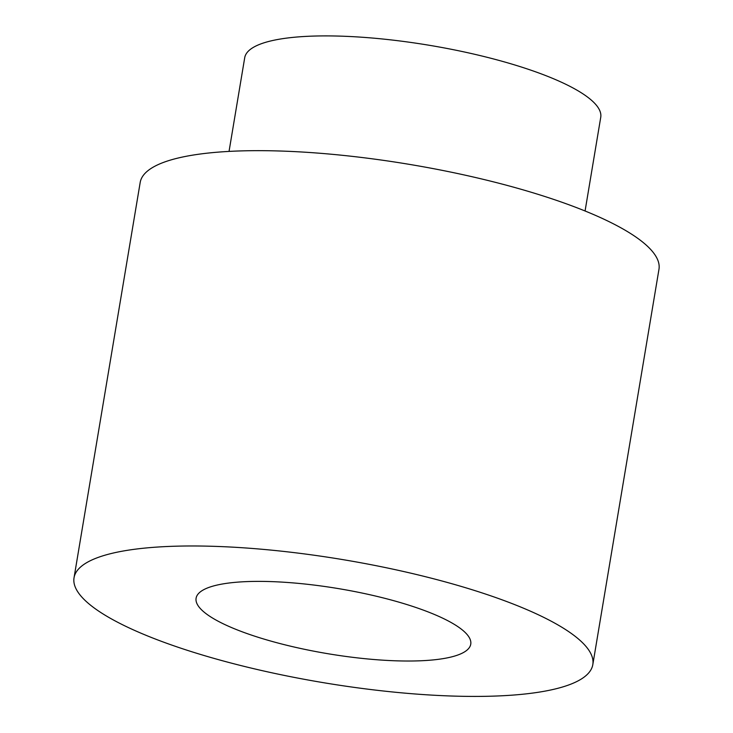 <?xml version="1.0" encoding="UTF-8"?>
<svg xmlns="http://www.w3.org/2000/svg" width="733" height="733" viewBox="0 0 733 733"><rect width="100%" height="100%" fill="white"/><g stroke="black" fill="none" stroke-linecap="round" stroke-linejoin="round"><path stroke-width="1.1" d="M441.229 617.479A139.233 32.976 -170.5 0 0 290.882 582.726A139.233 32.976 -170.5 0 0 196.096 598.22A139.233 32.976 -170.5 0 0 327.981 653.726A139.233 32.976 -170.5 0 0 470.751 644.179A139.233 32.976 -170.5 0 0 441.229 617.479M129.787 628.218A263 62.287 9.5 0 1 74.033 577.787A263 62.287 9.5 0 1 343.704 559.765A263 62.287 9.5 0 1 592.814 664.602A263 62.287 9.5 0 1 413.779 693.876A263 62.287 9.5 0 1 129.787 628.218M74.033 577.787L140.186 182.48A263 62.287 9.5 0 1 409.857 164.449A263 62.287 9.5 0 1 658.967 269.295L592.814 664.602M229.044 151.41L244.712 57.733A180.492 42.743 9.5 0 1 429.785 45.364A180.492 42.743 9.5 0 1 600.739 117.317L585.071 210.994"/></g></svg>
